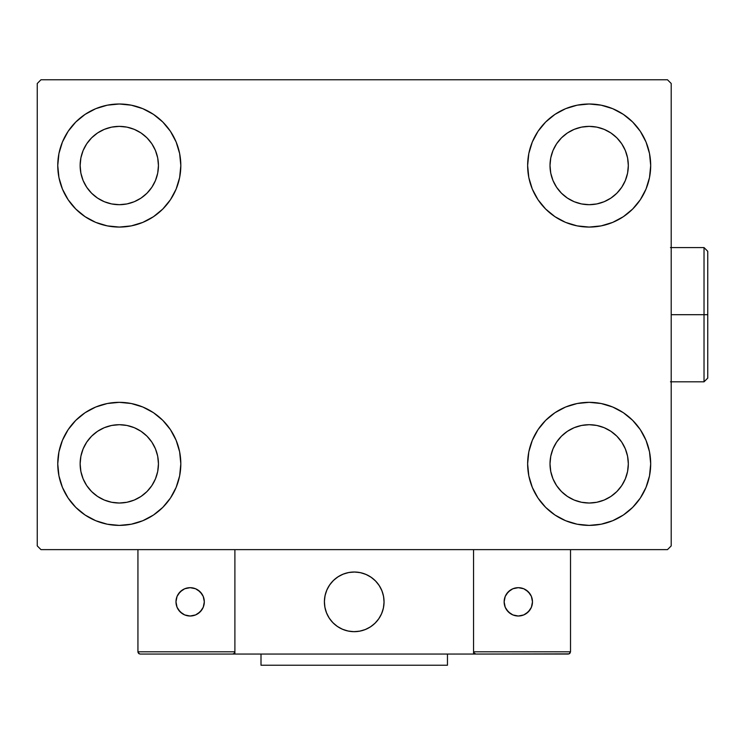 <?xml version="1.0" encoding="UTF-8"?>
<svg xmlns="http://www.w3.org/2000/svg" width="745" height="745" viewBox="0 0 745 745"><rect width="100%" height="100%" fill="white"/><g stroke="black" fill="none" stroke-linecap="round" stroke-linejoin="round"><path stroke-width="1.12" d="M62.44 487.407L58.939 475.869L57.756 463.865A61.528 61.528 0 0 1 119.293 402.337A61.528 61.528 0 0 1 180.821 463.865L179.638 475.869L176.137 487.407L170.456 498.051L162.801 507.373L153.479 515.028L142.835 520.708L131.297 524.21L119.293 525.393L107.289 524.21L95.742 520.708L85.107 515.028L75.785 507.373L68.13 498.051L62.44 487.407L58.939 475.869L57.756 463.865L58.939 451.861L62.44 440.314L68.13 429.679L75.785 420.357L85.107 412.702L95.742 407.021L107.289 403.52L119.293 402.337L131.297 403.52L142.835 407.021L153.479 412.702L162.801 420.357L170.456 429.679L176.137 440.314L179.638 451.861L180.821 463.865A61.528 61.528 0 0 1 119.293 525.393A61.528 61.528 0 0 1 57.756 463.865L58.939 451.861L62.44 440.314M646.008 141.988L649.51 153.526L650.692 165.53A61.528 61.528 0 0 1 589.165 227.067A61.528 61.528 0 0 1 527.637 165.53A61.528 61.528 0 0 1 589.165 104.002A61.528 61.528 0 0 1 650.692 165.53L649.51 177.534L646.008 189.081L640.327 199.716L632.673 209.038L623.351 216.693L612.707 222.383L601.168 225.884L589.165 227.067L577.161 225.884L565.613 222.383L554.978 216.693L545.657 209.038L538.002 199.716L532.312 189.081L528.81 177.534L527.637 165.53L528.81 153.526L532.312 141.988L538.002 131.344L545.657 122.022L554.978 114.376L565.613 108.686L577.161 105.185L589.165 104.002L601.168 105.185L612.707 108.686L623.351 114.376L632.673 122.022L640.327 131.344L646.008 141.988L649.51 153.526L650.692 165.53L649.51 177.534L646.008 189.081M646.008 440.314L649.51 451.861L650.692 463.865A61.528 61.528 0 0 1 589.165 525.393A61.528 61.528 0 0 1 527.637 463.865A61.528 61.528 0 0 1 589.165 402.337A61.528 61.528 0 0 1 650.692 463.865L649.51 475.869L646.008 487.407L640.327 498.051L632.673 507.373L623.351 515.028L612.707 520.708L601.168 524.21L589.165 525.393L577.161 524.21L565.613 520.708L554.978 515.028L545.657 507.373L538.002 498.051L532.312 487.407L528.81 475.869L527.637 463.865L528.81 451.861L532.312 440.314L538.002 429.679L545.657 420.357L554.978 412.702L565.613 407.021L577.161 403.52L589.165 402.337L601.168 403.52L612.707 407.021L623.351 412.702L632.673 420.357L640.327 429.679L646.008 440.314L649.51 451.861L650.692 463.865L649.51 475.869L646.008 487.407M62.44 189.081L58.939 177.534L57.756 165.53A61.528 61.528 0 0 1 119.293 104.002A61.528 61.528 0 0 1 180.821 165.53L179.638 177.534L176.137 189.081L170.456 199.716L162.801 209.038L153.479 216.693L142.835 222.383L131.297 225.884L119.293 227.067L107.289 225.884L95.742 222.383L85.107 216.693L75.785 209.038L68.13 199.716L62.44 189.081L58.939 177.534L57.756 165.53L58.939 153.526L62.44 141.988L68.13 131.344L75.785 122.022L85.107 114.376L95.742 108.686L107.289 105.185L119.293 104.002L131.297 105.185L142.835 108.686L153.479 114.376L162.801 122.022L170.456 131.344L176.137 141.988L179.638 153.526L180.821 165.53A61.528 61.528 0 0 1 119.293 227.067A61.528 61.528 0 0 1 57.756 165.53L58.939 153.526L62.44 141.988M86.737 187.284L91.607 193.216L86.737 187.284L83.114 180.513L80.888 173.175L80.134 165.53A39.159 39.159 0 0 1 119.293 126.38A39.159 39.159 0 0 1 158.443 165.53A39.159 39.159 0 0 1 119.293 204.689A39.159 39.159 0 0 1 80.134 165.53L80.888 157.893L83.114 150.546L80.888 157.893M556.608 485.619L561.479 491.551L556.608 485.619L552.986 478.849L550.76 471.501L550.006 463.865A39.159 39.159 0 0 1 589.165 424.706A39.159 39.159 0 0 1 628.324 463.865A39.159 39.159 0 0 1 589.165 503.024A39.159 39.159 0 0 1 550.006 463.865L550.76 456.229L552.986 448.881L550.76 456.229M556.608 187.284L561.479 193.216L556.608 187.284L552.986 180.513L550.76 173.175L550.006 165.53A39.159 39.159 0 0 1 589.165 126.38A39.159 39.159 0 0 1 628.324 165.53A39.159 39.159 0 0 1 589.165 204.689A39.159 39.159 0 0 1 550.006 165.53L550.76 157.893L552.986 150.546L550.76 157.893M86.737 485.619L91.607 491.551L86.737 485.619L83.114 478.849L80.888 471.501L80.134 463.865A39.159 39.159 0 0 1 119.293 424.706A39.159 39.159 0 0 1 158.443 463.865A39.159 39.159 0 0 1 119.293 503.024A39.159 39.159 0 0 1 80.134 463.865L80.888 456.229L83.114 448.881L80.888 456.229M667.473 79.762L40.975 79.762L37.25 83.496L37.25 545.908L40.975 549.633L667.473 549.633L671.208 545.908L671.208 83.496L667.473 79.762L40.975 79.762L37.25 83.496L37.25 545.908L40.975 549.633L667.473 549.633L671.208 545.908L671.208 83.496L667.473 79.762M91.607 193.216L97.539 198.086L91.607 193.216M104.309 201.709L111.648 203.934L104.309 201.709L97.539 198.086M141.047 198.086L146.979 193.216L151.85 187.284L146.979 193.216L141.047 198.086L134.277 201.709L126.929 203.934L119.293 204.689L111.648 203.934M155.463 180.513L157.698 173.175L155.463 180.513L151.85 187.284M151.85 143.776L146.979 137.844L141.047 132.973L146.979 137.844L151.85 143.776L155.463 150.546L157.698 157.893L158.443 165.53L157.698 173.175M134.277 129.36L126.929 127.125L134.277 129.36L141.047 132.973M97.539 132.973L91.607 137.844L86.737 143.776L91.607 137.844L97.539 132.973L104.309 129.36L111.648 127.125L119.293 126.38L126.929 127.125M561.479 491.551L567.411 496.421L561.479 491.551M574.181 500.044L581.528 502.27L574.181 500.044L567.411 496.421M610.919 496.421L616.851 491.551L621.721 485.619L616.851 491.551L610.919 496.421L604.148 500.044L596.801 502.27L589.165 503.024L581.528 502.27M625.334 478.849L627.569 471.501L625.334 478.849L621.721 485.619M621.721 442.111L616.851 436.179L610.919 431.308L616.851 436.179L621.721 442.111L625.334 448.881L627.569 456.229L628.324 463.865L627.569 471.501M604.148 427.686L596.801 425.46L604.148 427.686L610.919 431.308M567.411 431.308L561.479 436.179L556.608 442.111L561.479 436.179L567.411 431.308L574.181 427.686L581.528 425.46L589.165 424.706L596.801 425.46M561.479 193.216L567.411 198.086L561.479 193.216M574.181 201.709L581.528 203.934L574.181 201.709L567.411 198.086M610.919 198.086L616.851 193.216L621.721 187.284L616.851 193.216L610.919 198.086L604.148 201.709L596.801 203.934L589.165 204.689L581.528 203.934M625.334 180.513L627.569 173.175L625.334 180.513L621.721 187.284M621.721 143.776L616.851 137.844L610.919 132.973L616.851 137.844L621.721 143.776L625.334 150.546L627.569 157.893L628.324 165.53L627.569 173.175M604.148 129.36L596.801 127.125L589.165 126.38L596.801 127.125L604.148 129.36L610.919 132.973M567.411 132.973L561.479 137.844L556.608 143.776L561.479 137.844L567.411 132.973L574.181 129.36L581.528 127.125L589.165 126.38M91.607 491.551L97.539 496.421L91.607 491.551M104.309 500.044L111.648 502.27L104.309 500.044L97.539 496.421M141.047 496.421L146.979 491.551L151.85 485.619L146.979 491.551L141.047 496.421L134.277 500.044L126.929 502.27L119.293 503.024L111.648 502.27M155.463 478.849L157.698 471.501L155.463 478.849L151.85 485.619M151.85 442.111L146.979 436.179L141.047 431.308L146.979 436.179L151.85 442.111L155.463 448.881L157.698 456.229L158.443 463.865L157.698 471.501M134.277 427.686L126.929 425.46L134.277 427.686L141.047 431.308M97.539 431.308L91.607 436.179L86.737 442.111L91.607 436.179L97.539 431.308L104.309 427.686L111.648 425.46L119.293 424.706L126.929 425.46M83.114 150.546L86.737 143.776M552.986 448.881L556.608 442.111M552.986 150.546L556.608 143.776M83.114 448.881L86.737 442.111M324.392 601.839A29.837 29.837 0 0 1 354.229 572.011A29.837 29.837 0 0 1 384.057 601.839L383.489 596.019L381.794 590.422L379.028 585.272L375.322 580.746L370.805 577.04L365.646 574.283L360.049 572.579L354.229 572.011L348.409 572.579L342.812 574.283L337.653 577.04L333.136 580.746L329.42 585.272L326.664 590.422L324.969 596.019L324.392 601.839L324.969 607.659L326.664 613.256L329.42 618.415L333.136 622.941L337.653 626.647L342.812 629.404L348.409 631.099L354.229 631.676L360.049 631.099L365.646 629.404L370.805 626.647L375.322 622.941L379.028 618.415L381.794 613.256L383.489 607.659L384.057 601.839A29.837 29.837 0 0 1 354.229 631.676A29.837 29.837 0 0 1 324.392 601.839M570.521 651.81L473.559 651.81L473.559 549.633L473.559 651.81L570.521 651.81L569.86 653.393L570.521 651.81L570.521 549.633L570.521 651.81L569.133 653.877L473.559 654.054L473.559 549.633L473.559 654.054L234.899 654.054L234.899 549.633L473.559 549.633L234.899 549.633L234.899 654.054L140.172 654.054L232.654 654.054L234.237 653.393L234.899 651.81L137.937 651.81L137.937 549.633L137.937 651.81L138.589 653.393L140.172 654.054L138.589 653.393L139.315 653.877L137.937 651.81L138.104 652.667M473.559 651.81L474.211 653.393L473.727 652.667L475.794 654.054L232.654 654.054L234.237 653.393L232.654 654.054L234.237 653.393L234.899 651.81L137.937 651.81M324.503 604.381L324.894 607.287M325.565 610.136L326.524 612.902M327.735 615.566L329.215 618.099M330.92 620.473L332.866 622.662M339.832 627.97L342.458 629.255M350.923 631.49L353.847 631.676M356.771 631.564L359.667 631.173M362.517 630.503L365.292 629.553M367.956 628.333L370.479 626.862M372.854 625.148L375.052 623.211L372.854 625.148M377.045 621.06L378.814 618.732M380.35 616.245L381.645 613.61M383.88 605.145L384.057 602.23M383.954 599.297L383.563 596.4M382.883 593.551L381.934 590.776M380.714 588.122L379.242 585.589M377.529 583.214L375.592 581.016M368.626 575.717L366 574.432M357.535 572.188L354.611 572.011M351.687 572.113L348.781 572.514M345.931 573.184L343.166 574.134M340.502 575.354L337.969 576.826M335.595 578.539L333.406 580.476M331.413 582.618L329.635 584.955M328.098 587.442L326.813 590.077M324.578 598.533L324.401 601.457M349.163 572.439A29.837 29.837 0 0 1 383.628 596.773A29.837 29.837 0 0 1 359.295 631.239A29.837 29.837 0 0 1 324.829 606.905A29.837 29.837 0 0 1 349.163 572.439L343.519 573.995L338.295 576.621L333.685 580.215L329.858 584.639L326.971 589.723L325.127 595.274L324.401 601.075L324.829 606.905L326.385 612.548L329.001 617.773L332.596 622.392L337.019 626.21L342.104 629.106L347.654 630.941L353.465 631.667L359.295 631.239L364.929 629.693L370.163 627.067L374.772 623.472L378.6 619.048L381.487 613.964L383.33 608.414L384.048 602.612L383.628 596.773L382.073 591.139L379.447 585.915L375.862 581.296L371.429 577.468L366.344 574.581L360.794 572.737L354.993 572.02L349.163 572.439M473.559 549.633L570.521 549.633L473.559 549.633M475.794 654.054L474.211 653.393L475.794 654.054L568.277 654.054L569.86 653.393M474.211 653.393L474.938 653.877M234.722 652.667L234.237 653.393M532.479 601.839A14.174 14.174 0 0 1 518.306 616.013A14.174 14.174 0 0 1 504.142 601.839A14.174 14.174 0 0 1 518.306 587.675A14.174 14.174 0 0 1 532.479 601.839L531.399 596.419L528.326 591.819L523.735 588.755L518.306 587.675L512.886 588.755L508.286 591.819L505.222 596.419L504.142 601.839L505.222 607.268L508.286 611.859L512.886 614.932L518.306 616.013L523.735 614.932L528.326 611.859L531.399 607.268L532.479 601.839M506.525 609.717L510.437 613.629M526.184 613.629L530.095 609.717M530.095 593.97L526.184 590.059M510.437 590.059L506.525 593.97M190.143 587.675A14.174 14.174 0 0 1 204.316 601.839A14.174 14.174 0 0 1 190.143 616.013A14.174 14.174 0 0 1 175.978 601.839A14.174 14.174 0 0 1 190.143 587.675L184.723 588.755L180.122 591.819L177.049 596.419L175.978 601.839L177.049 607.268L180.122 611.859L184.723 614.932L190.143 616.013L195.572 614.932L200.163 611.859L203.236 607.268L204.316 601.839L203.236 596.419L200.163 591.819L195.572 588.755L190.143 587.675M198.021 613.629L201.923 609.717M201.923 593.97L198.021 590.059M182.274 590.059L178.362 593.97M178.362 609.717L182.274 613.629M447.456 654.054L447.456 665.238L261.001 665.238L261.001 654.054L261.001 665.238L447.456 665.238L447.456 654.054M704.025 314.697L704.025 381.822L704.025 314.697L671.208 314.697L704.025 314.697L704.025 247.573L704.025 314.697L707.75 314.697L704.025 314.697M707.75 378.097L707.75 314.697L707.75 378.097L704.025 381.822L670.463 381.822M707.75 251.307L707.75 314.697L707.75 251.307L704.025 247.573L670.463 247.573"/></g></svg>
